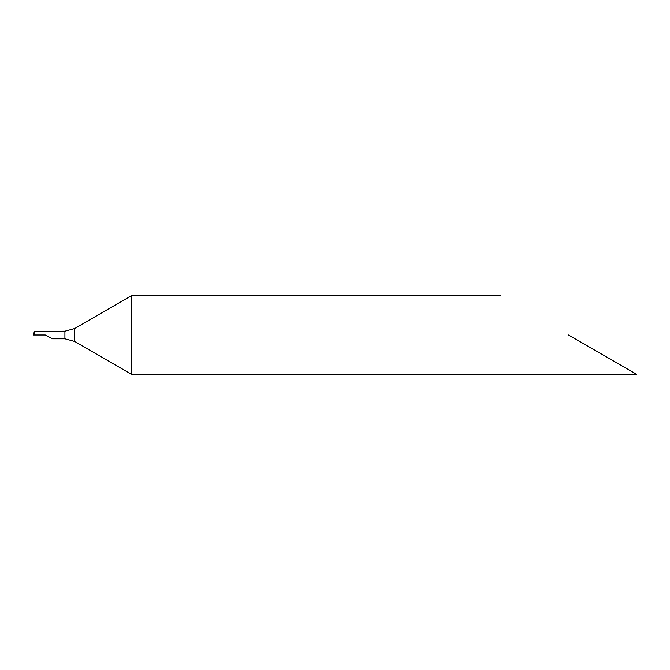 <?xml version="1.0" encoding="UTF-8"?>
<svg xmlns="http://www.w3.org/2000/svg" width="670" height="670" viewBox="0 0 670 670"><rect width="100%" height="100%" fill="white"/><g stroke="black" fill="none" stroke-linecap="round" stroke-linejoin="round"><path stroke-width="1" d="M74.73 341.482L64.915 338.802L52.394 338.802L45.284 335L34.463 335L34.488 331.298L64.915 331.198L74.73 328.518L131.379 295.746L131.379 374.254L74.73 341.482L74.73 328.518M568.487 335L636.5 374.262L568.487 335M33.986 335L33.5 335L34.321 331.533L33.986 335L34.463 335L33.986 335L34.488 331.298M64.915 331.198L64.915 338.802M636.5 374.262L131.437 374.262M500.482 295.738L131.437 295.738"/></g></svg>
